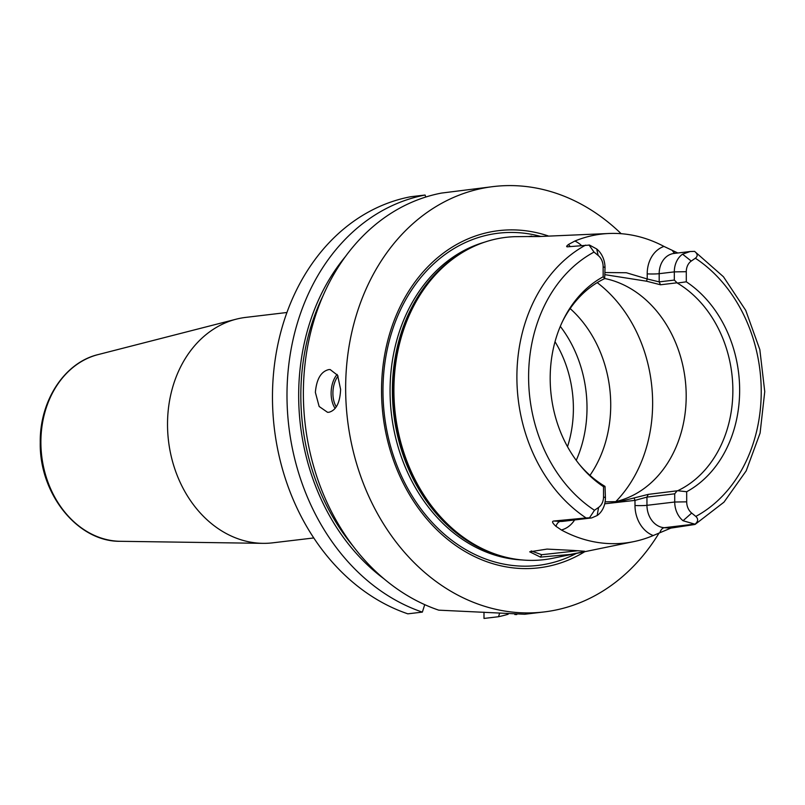 <?xml version="1.0" encoding="UTF-8"?>
<svg xmlns="http://www.w3.org/2000/svg" width="805" height="805" viewBox="0 0 805 805"><rect width="100%" height="100%" fill="white"/><g stroke="black" fill="none" stroke-linecap="round" stroke-linejoin="round"><path stroke-width="1.21" d="M676.613 282.857L660.513 284.779L646.496 281.197L647.22 278.973L659.194 281.881L674.328 280.08L677.327 283.068L686.303 281.81A117.238 94.376 -96.8 0 1 739.644 389.982A117.238 94.376 -96.8 0 1 686.675 491.724L677.689 490.738L648.256 494.381L646.948 497.108L646.958 505.319A21.423 17.247 83.2 0 0 664.306 527.708L670.857 528.11L653.237 535.536A155.305 125.027 -96.8 0 1 633.797 541.614L552.985 558.227A162.288 130.641 -96.8 0 1 495.719 554.232A162.288 130.641 -96.8 0 1 393.907 390.566A162.288 130.641 -96.8 0 1 460.027 253.998A162.288 130.641 -96.8 0 1 514.747 236.68L541.282 236.378M567.324 246.823L589.522 245.072L596.696 248.966L598.145 255.437L594.03 252.086L589.019 244.982M567.857 246.813C566.046 246.964 566.297 246.159 568.602 244.398L574.881 241.037A154.238 124.161 -96.8 0 1 609.888 233.45A154.238 124.161 -96.8 0 1 663.984 246.431L677.83 252.991M609.888 233.45L538.948 236.539L528.503 236.579L531.662 236.107M682.57 254.169L690.116 251.532L694.554 251.371C697.734 253.837 698.005 256.121 695.349 258.224L691.243 261.072L682.57 254.169A21.423 17.247 83.2 0 0 674.318 271.879L674.328 280.08M585.617 245.123A152.497 122.763 -96.8 0 0 516.89 377.364A152.497 122.763 83.2 0 0 586.09 517.947L589.491 517.816L594.482 510.279L598.588 507.432A12.85 10.344 -96.8 0 0 603.539 496.806L603.519 486.693A117.238 94.376 -96.8 0 1 580.093 465.32A117.238 94.376 -96.8 0 1 562.886 320.642A117.238 94.376 -96.8 0 1 603.156 276.779L603.136 266.656A12.85 10.344 83.2 0 0 598.145 255.437M686.675 491.724L686.695 501.837A12.85 10.344 83.2 0 0 691.686 513.067L695.802 516.418C698.458 518.873 698.207 521.469 695.027 524.206L683.043 520.734L691.686 513.067M686.303 281.81L686.293 271.698A12.85 10.344 -96.8 0 1 691.243 261.072M633.797 541.614A155.305 125.027 -96.8 0 1 561.387 529.982L555.983 526.329C552.331 522.978 551.616 521.217 553.84 521.026L560.391 521.419L591.655 517.927L597.159 515.532A21.423 17.247 83.2 0 0 605.42 497.822L605.038 486.612L603.519 486.693M603.156 276.779L604.676 278.51L605.018 267.683A21.423 17.247 83.2 0 0 596.696 248.966M562.293 321.889A113.525 91.388 -96.8 0 1 604.565 278.661M579.218 464.244A113.525 91.388 83.2 0 0 604.927 486.331M677.689 490.738A113.525 91.388 83.2 0 0 732.862 390.254A113.525 91.388 -96.8 0 0 677.327 283.068M589.995 517.897L589.491 517.816M605.108 501.847L619.739 501.565L648.256 494.381M613.772 502.028A113.525 91.388 83.2 0 0 686.192 395.808A113.525 91.388 -96.8 0 0 604.676 278.5M634.249 498.335L634.984 500.378L634.994 505.5A8.563 0.735 179.9 0 0 646.958 505.319L674.721 502.018L674.711 493.807L676.975 490.97M686.695 501.837L674.721 502.018A21.423 17.247 83.2 0 0 683.043 520.734M670.857 528.11L694.624 524.518M586.09 517.947L553.84 521.026M573.271 550.429L584.661 551.254L581.079 552.331L570.041 554.474L540.467 557.11L529.7 551.817L547.028 549.091L573.271 550.429M674.711 493.807L646.948 497.108L634.984 500.378L604.726 503.799M548.074 235.875A169.785 136.679 83.2 0 0 381.54 390.948A169.785 136.679 83.2 0 0 584.752 551.697M659.104 532.98A214.2 172.431 83.2 0 1 544.029 611.951A214.2 172.431 83.2 0 1 345.647 388.775A214.2 172.431 -96.8 0 1 493.445 186.559A214.2 172.431 -96.8 0 1 621.158 233.702M493.445 186.559L441.482 193.079A214.2 172.431 -96.8 0 0 303.374 393.806A214.2 172.431 -96.8 0 0 438.745 610.16L524.639 614.255L544.029 611.951M315.369 392.377C316.546 379.054 321.024 371.457 328.812 369.586L330.141 369.545L337.627 375.321L340.606 389.379C340.032 402.731 336.128 410.369 328.893 412.271L327.544 412.311L319.142 406.485L315.369 392.377M407.843 613.833A214.2 172.431 -96.8 0 1 272.472 395.295A214.2 172.431 -96.8 0 1 410.57 196.762L425.09 195.031A214.2 172.431 -96.8 0 0 286.993 393.565A214.2 172.431 -96.8 0 0 422.353 612.112L407.843 613.833M508.146 614.265A214.2 172.431 -96.8 0 1 498.516 616.721L483.996 618.441L483.986 612.192M516.78 614.547L514.818 614.517M422.353 612.112L424.728 604.646M499.482 613.662L498.516 616.721M345.556 256.403A204.007 164.24 83.2 0 0 383.884 578.735M425.795 197.034L425.09 195.031M120.317 541.302C77.693 541.976 39.214 493.787 40.25 442.559C39.606 400.87 64.44 362.552 98.119 354.592A94.557 76.123 83.2 0 0 40.884 442.358A94.557 76.123 83.2 0 0 120.317 541.302L262.893 543.345A113.525 91.388 83.2 0 1 167.52 424.557A113.525 91.388 -96.8 0 1 236.237 319.172A113.525 91.388 -96.8 0 1 245.857 317.381L286.952 312.491M262.893 543.345A113.525 91.388 83.2 0 0 272.664 542.832L313.759 537.951M578.191 550.711L541.725 554.715L531.169 550.932M570.141 308.577A113.525 91.388 -96.8 0 1 610.723 404.774A113.525 91.388 83.2 0 1 589.974 475.353M576.229 460.349A113.525 91.388 83.2 0 0 587.006 407.602A113.525 91.388 -96.8 0 0 560.3 326.387M646.496 281.197L605.028 274.676M605.028 272.543L626.3 272.734L647.22 278.973L647.21 273.861A8.563 0.735 179.9 0 0 659.174 273.68L659.194 281.881L660.513 284.779M594.03 252.086A143.944 115.88 83.2 0 0 528.603 377.213A143.944 115.88 83.2 0 0 594.482 510.279M695.802 516.418A143.944 115.88 83.2 0 0 761.228 391.29A143.944 115.88 83.2 0 0 695.349 258.224M603.539 496.806L605.42 497.822M605.018 267.683L603.136 266.656M570.423 246.561A8.563 5.031 93.5 0 1 568.602 244.398M581.492 245.515A29.986 24.14 83.2 0 0 574.881 241.037M598.588 507.432L597.159 515.532M555.983 526.329A8.563 5.031 93.5 0 1 560.391 521.419A21.423 17.247 83.2 0 0 562.876 521.348L591.574 517.937M659.909 532.618A8.563 5.031 -86.5 0 1 664.306 527.708L693.92 524.186M561.387 529.982A29.986 24.14 83.2 0 0 574.609 519.95M634.994 505.5A29.986 24.14 83.2 0 0 653.237 535.536M460.027 253.998L458.749 254.813A161.574 130.078 83.2 0 0 392.921 390.787A161.574 130.078 83.2 0 0 494.29 553.729L495.719 554.232M465.773 250.546A161.433 129.957 83.2 0 0 392.387 390.868A161.433 129.957 83.2 0 0 502.119 556.235M484.369 242.235A161.433 129.957 83.2 0 0 390.063 391.15A161.433 129.957 83.2 0 0 522.153 559.958M540.296 236.318A167.279 134.666 83.2 0 0 382.979 391.139A167.279 134.666 83.2 0 0 576.33 553.427M352.872 545.871A201.341 162.087 -96.8 0 1 323.117 295.616M337.114 374.416A21.423 12.578 -86.5 0 0 335.152 408.437M338.04 376.146A20.135 11.823 -86.5 0 0 336.279 406.867M540.467 557.11L541.725 554.715M597.209 282.636A134.948 108.635 -96.8 0 1 652.634 402.903A134.948 108.635 83.2 0 1 615.805 501.585M555.017 341.712A106.673 85.873 -96.8 0 1 573.391 408.226A106.673 85.873 83.2 0 1 567.505 446.684M663.984 246.431A29.986 24.14 83.2 0 0 647.21 273.861M672.527 250.687A8.563 5.031 -86.5 0 0 675.294 253.293M689.976 251.552L673.956 253.454A21.423 17.247 83.2 0 0 659.174 273.68L674.318 271.879L686.293 271.698M695.118 524.397L723.987 502.149L746.175 470.895L760.091 433.09L764.75 391.622L759.84 349.652L745.732 310.368L723.454 276.759L694.645 251.422M98.119 354.592L236.237 319.172"/></g></svg>
